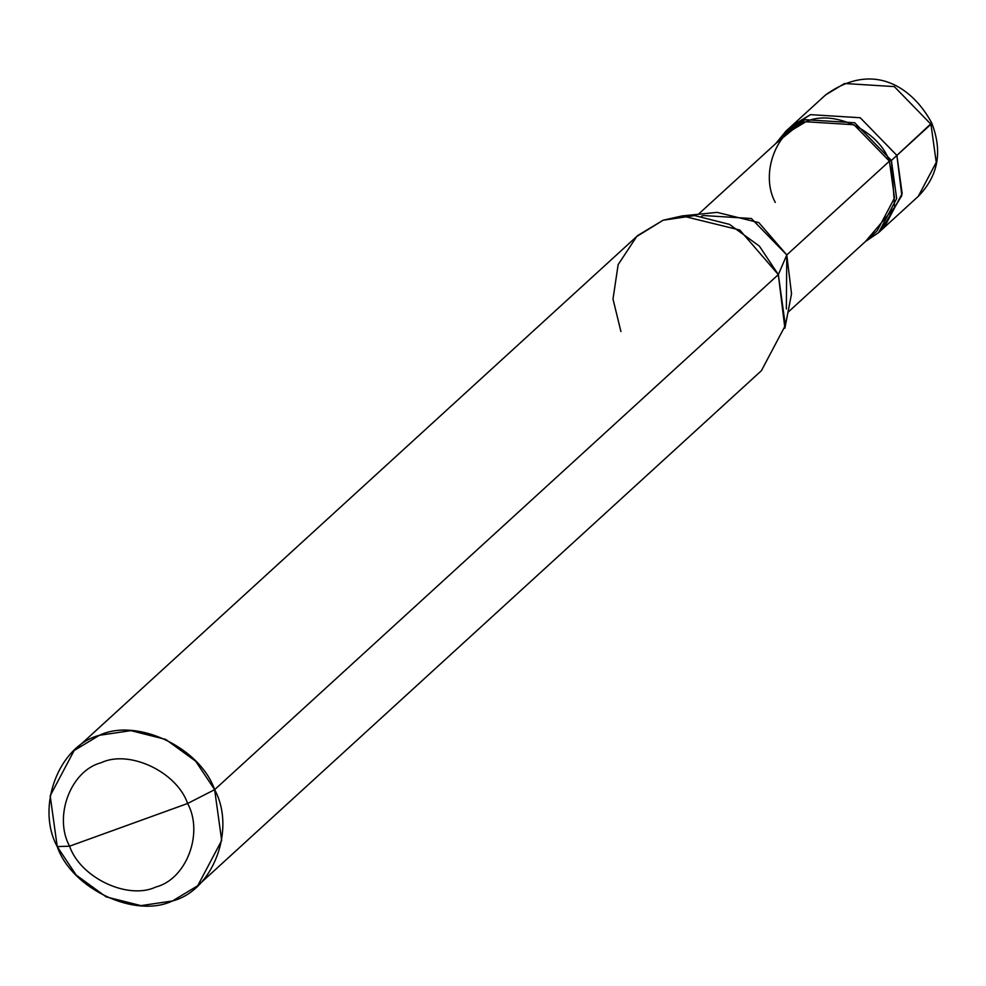 <?xml version="1.0" encoding="UTF-8"?>
<svg xmlns="http://www.w3.org/2000/svg" width="986" height="986" viewBox="0 0 986 986"><rect width="100%" height="100%" fill="white"/><g stroke="black" fill="none" stroke-linecap="round" stroke-linejoin="round"><path stroke-width="1.48" d="M788.849 128.661L810.455 114.647L860.223 117.741L896.89 155.418L931.733 123.003L930.969 124.273L936.244 162.382L918.286 196.337L936.244 162.382L930.969 124.273L894.314 86.595L844.546 83.502L825.602 94.915L844.546 83.502L894.314 86.595L930.969 124.273L896.89 155.418L901.82 195.511L881.361 229.911L901.82 195.511L896.89 155.418L860.223 117.741L810.455 114.647L791.511 126.06L810.455 114.647L860.223 117.741L896.89 155.418L902.165 193.527L884.195 227.483L902.165 193.527L896.89 155.418L860.223 117.741L810.455 114.647L788.849 128.661L781.356 138.434M786.347 309L786.791 254.93L791.524 293.816L784.881 328.239L778.336 274.601L214.64 789.663L195.659 761.18L165.747 739.438L130.928 730.638L99.401 735.297L74.147 750.519L50.187 795.788L57.225 846.604L76.193 875.087L106.106 896.841L140.924 905.629L172.464 900.97L197.718 885.748L221.677 840.479L214.64 789.663C236.233 829.374 213.038 890.592 172.464 900.97C135.156 918.755 71.781 888.854 57.225 846.604L69.562 846.185C53.367 816.396 70.77 770.497 101.201 762.708C129.178 749.372 176.716 771.792 187.636 803.479L69.562 846.185C80.482 877.873 128.02 900.304 155.998 886.956C186.428 879.167 203.831 833.269 187.636 803.479L214.64 789.663L778.336 274.601L786.791 254.93L889.421 161.162L891.393 160.447L896.89 155.418L891.393 160.447L894.647 207.233L865.449 241.508L878.699 232.511L896.668 198.556L891.393 160.447L854.726 122.769L804.958 119.676L786.015 131.076L775.859 143.463L804.958 119.676L854.726 122.769L891.393 160.447L889.421 161.162L894.524 197.989L877.146 230.823L787.95 312.315M698.371 214.27L787.567 132.777L805.87 121.746L853.975 124.741L889.421 161.162L786.791 254.93L778.336 274.601L785.374 325.405L761.414 370.687L197.718 885.748M187.636 803.479C203.831 833.269 186.428 879.167 155.998 886.956C128.02 900.304 80.482 877.873 69.562 846.185L187.636 803.479C176.716 771.792 129.178 749.372 101.201 762.708C70.77 770.497 53.367 816.396 69.562 846.185L57.225 846.604C35.632 806.893 58.827 745.687 99.401 735.297C136.709 717.512 200.084 747.413 214.64 789.663L187.636 803.479M889.421 161.162C878.871 130.522 832.923 108.842 805.87 121.746C776.45 129.265 759.639 173.647 775.292 202.438M74.147 750.519L637.843 235.457L663.097 220.235L694.637 215.577L729.455 224.364L759.368 246.106L778.336 274.601L739.796 230.034L682.226 215.909L717.105 212.372L758.85 222.626L786.791 254.93L751.344 218.51L703.24 215.515L701.527 216.168M682.226 215.909L663.097 220.235L636.685 236.529L618.148 264.63L612.996 299.041L620.921 331.53M878.699 232.511L918.286 196.337C938.278 175.915 942.764 151.462 931.733 123.003C913.282 88.518 874.188 59.973 825.602 94.915L786.015 131.076"/></g></svg>
